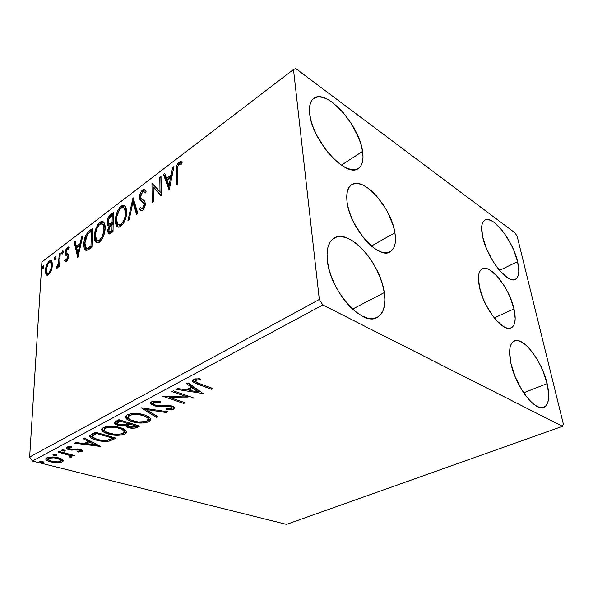 <?xml version="1.0" encoding="UTF-8"?>
<svg xmlns="http://www.w3.org/2000/svg" width="593" height="593" viewBox="0 0 593 593"><rect width="100%" height="100%" fill="white"/><g stroke="black" fill="none" stroke-linecap="round" stroke-linejoin="round"><path stroke-width="0.89" d="M394.908 232.782C396.413 242.507 394.819 248.852 390.142 251.825C378.801 260.186 349.774 227.475 347.098 202.213L346.735 196.365L347.342 191.413L348.899 187.558L351.308 184.92L354.473 183.593L358.246 183.585L362.486 184.883L367.015 187.403L371.67 191.05L376.281 195.66L384.746 207.076L388.311 213.48L393.485 226.556L394.908 232.782L395.472 238.497L395.138 243.493L393.915 247.577L391.825 250.58L388.934 252.366L385.331 252.84L381.151 251.966L376.548 249.742L371.692 246.236L366.8 241.581L362.056 235.947L353.843 222.709L350.722 215.667L348.447 208.743L347.098 202.213C346.015 193.303 347.542 187.455 351.679 184.675C363.591 176.084 391.521 207.958 394.908 232.782L371.455 246.036L394.908 232.782M513.983 308.909C516.229 319.212 515.28 325.55 511.136 327.936C503.123 332.836 483.377 307.619 479.389 286.797L478.455 276.901L479.07 273.165L480.382 270.445L482.324 268.807L484.8 268.318L487.72 268.955L490.967 270.697L497.927 277.101L504.687 286.545L507.69 291.986L510.299 297.664L513.983 308.909L515.184 318.686L514.761 322.562L513.664 325.535L511.922 327.499L509.58 328.337L506.726 328.018L503.464 326.521L496.237 320.235L492.568 315.676L485.867 304.632L483.117 298.605L479.389 286.797C477.491 277.05 478.44 271.06 482.257 268.844C490.537 263.885 509.609 288.361 513.983 308.909L494.28 317.915L513.983 308.909M517.563 261.58C519.764 271.186 519.023 277.109 515.332 279.34C507.66 284.499 486.831 257.755 482.628 236.748L481.649 227.141L482.257 223.62L483.569 221.145L485.519 219.781L488.017 219.558L490.96 220.485L494.236 222.486L501.27 229.365L504.776 233.968L511.159 244.672L513.812 250.394L517.563 261.58L518.816 271.09L518.408 274.767L517.311 277.517L515.562 279.221L513.212 279.792L510.336 279.192L507.045 277.42L499.736 270.63L496.022 265.864L492.464 260.431L486.43 248.482L482.628 236.748C480.76 227.697 481.523 222.13 484.911 220.047C492.887 214.881 512.989 240.862 517.563 261.58L499.565 270.423L517.563 261.58M384.264 292.594C386.043 305.306 383.656 313.601 377.118 317.477C362.76 327.01 330.019 290.681 327.373 260.809L327.054 253.619L327.899 247.437L329.864 242.507L332.836 238.994L336.676 237.007L341.227 236.577L346.29 237.697L351.679 240.276L357.186 244.205L362.619 249.319L367.793 255.427L372.53 262.306L376.674 269.719L380.091 277.413L382.648 285.129L384.264 292.594L384.864 299.561L384.412 305.766L382.908 310.969L380.387 314.972L376.911 317.574L372.604 318.656L367.601 318.137L362.101 316.002L356.319 312.296L350.485 307.159L344.852 300.777L339.663 293.416L335.149 285.381L331.502 277.035L328.878 268.718L327.373 260.809C326.209 249.268 328.463 241.699 334.126 238.104C349.195 228.075 380.602 263.27 384.264 292.594L352.516 309.109L384.264 292.594M362.56 151.4C363.798 159.902 362.382 165.588 358.32 168.456C346.653 178.612 311.933 140.578 309.694 113.819L309.487 108.03L310.361 103.293L312.252 99.78L315.076 97.608L318.7 96.829L322.963 97.445L327.699 99.409L332.717 102.611L342.873 112.173L352.005 124.678L358.884 138.377L361.167 145.092L362.56 151.4L363.005 157.078L362.471 161.911L360.967 165.714L358.513 168.323L355.2 169.62L351.13 169.524L346.445 168.012L341.323 165.106L335.964 160.903L330.59 155.551L325.424 149.273L316.595 134.982L313.312 127.577L310.984 120.423L309.694 113.819C308.871 106.199 310.221 101.055 313.734 98.386C326.209 88.046 359.499 125.219 362.56 151.4L341.405 165.158L362.56 151.4M547.131 383.612C550.067 396.695 548.955 404.619 543.788 407.376C535.086 411.913 515.547 386.11 510.921 363.376L509.587 351.782L510.091 347.253L511.336 343.799L513.264 341.538L515.784 340.538L518.793 340.812L522.174 342.324L525.798 344.993L529.527 348.721L536.784 358.735L540.053 364.665L542.936 370.929L547.131 383.612L548.747 395.005L548.481 399.682L547.487 403.418L545.79 406.064L543.44 407.495L540.512 407.628L537.125 406.435L533.396 403.944L529.482 400.238L525.546 395.457L521.744 389.794L515.191 376.785L510.921 363.376C508.423 350.952 509.55 343.473 514.301 340.945C523.234 336.313 542.076 361.181 547.131 383.612L523.663 392.788L547.131 383.612M562.498 426.308L286.508 524.375L32.452 461.043L322.822 304.965L562.498 426.308L563.35 424.032L517.222 236.533L515.08 232.923L295.84 68.625L293.491 69.507L319.323 299.458L29.65 457.055L41.918 261.973L293.491 69.507L319.323 299.458L322.822 304.965L562.498 426.308L563.35 424.032L517.222 236.533L515.08 232.923L295.84 68.625L293.491 69.507L41.918 261.973L29.65 457.055L32.452 461.043L286.508 524.375L562.498 426.308M62.71 459.731L57.047 457.507L49.167 457.166L46.728 457.892L45.75 458.989L46.462 460.131L48.203 461.132L55.297 462.659L61.264 462.266L62.984 461.376L63.154 460.272L58.44 457.826C54.178 456.706 50.279 456.736 46.728 457.892L45.78 459.241C46.358 460.376 47.981 461.265 50.642 461.917L56.98 462.725L62.287 461.865L63.243 460.487L62.71 459.731M59.204 451.473L58.114 452.051L69.44 455.394L70.122 456.313L69.144 456.677L70.211 457.359L71.961 456.662L70.99 455.431L73.184 456.01L74.281 455.439L59.204 451.473L58.114 452.051L68.225 454.838L70.144 456.047L69.144 456.677L70.211 457.359L71.553 457.062L71.961 456.38L70.99 455.431L73.184 456.01L74.281 455.439L59.204 451.473M82.205 451.54L82.79 450.962L82.523 450.346L79.796 449.227L71.575 449.294L69.092 448.775L68.447 448.234L68.773 447.671L71.909 447.292L71.13 446.573L67.617 446.9L66.157 447.878L67.446 449.175L70.13 449.931L79.699 450.08L80.5 450.947L77.305 451.399L77.935 452.081L82.205 451.54L82.249 450.235L80.559 450.658L82.249 450.235L82.205 451.54L82.775 450.71L80.411 449.375L77.735 448.938L71.575 449.294L71.545 450.087L77.735 449.753L80.559 450.687L77.305 451.399L77.935 452.081L82.205 451.54M91.848 434.106L89.795 435.907L90.937 437.812L95.303 439.806L100.499 441.014L109.001 441.133L116.117 438.197L95.414 432.208L91.848 434.106L89.817 436.515C90.744 438.019 92.871 439.205 96.199 440.065C100.247 441.348 104.65 441.681 109.401 441.059L116.117 438.197L95.414 432.208L91.848 434.106M118.911 419.703L114.545 422.424L115.235 424.017L117.874 425.24L121.691 425.885L125.731 425.522L127.465 427.219L131.987 428.25L135.604 427.976L139.696 426.085L118.911 419.703L115.679 421.423L114.516 423.143L117.874 425.24L125.731 425.522L128.614 427.635C131.861 428.598 134.789 428.472 137.398 427.264L139.696 426.085L118.911 419.703M141.26 407.814L156.456 417.472L157.864 416.753L146.256 409.533L166.151 412.498L167.589 411.757L141.26 407.814L156.456 417.472L157.864 416.753L146.256 409.533L166.151 412.498L167.589 411.757L141.26 407.814M171.851 391.543L187.47 396.999L162.882 396.317L183.756 403.455L185.127 402.751L169.635 397.436L194.133 398.118L173.252 390.794L171.851 391.543L187.47 396.999L162.882 396.317L183.756 403.455L185.127 402.751L169.635 397.436L194.133 398.118L173.252 390.794L171.851 391.543M199.085 383.426L195.104 381.292L196.231 380.12L200.382 379.564L199.5 378.564L193.451 379.557L192.273 380.876L193.11 382.203L211.434 389.23L212.88 388.489L199.085 383.426L195.149 381.395L195.653 380.358L200.382 379.564L199.5 378.564L193.451 379.557L192.377 381.403L197.425 384.108L211.434 389.23L212.88 388.489L199.085 383.426M203.065 393.53L188.144 382.878L186.58 383.708L191.45 387.177L186.254 389.905L177.581 388.489L176.054 389.305L203.065 393.53L188.144 382.878L186.58 383.708L191.45 387.177L186.254 389.905L177.581 388.489L176.054 389.305L203.065 393.53M151.623 401.832L150.592 402.847L150.83 403.929L154.729 405.968L159.539 406.494L167.989 406.257L171.347 407.057L171.955 407.762L171.377 408.473L166.411 408.799L166.633 409.756L172 409.667L174.401 408.206L173.275 406.628L169.991 405.516L158.242 405.471L155.055 404.982L153.253 403.855L153.654 402.654L155.277 402.113L160.154 402.239L160.184 401.305L153.439 401.231L151.623 401.832L150.652 403.596L153.691 405.671L170.532 406.702L171.911 407.621L171.377 408.473L166.411 408.799L166.633 409.756L173.452 409.185L174.342 407.636L171.785 405.975L167.952 405.278L157.553 405.434L155.055 404.982L153.202 403.751L153.898 402.506L160.154 402.239L160.184 401.305L151.623 401.832M144.544 414.937L138.199 413.632L131.038 413.699L127.161 414.855L125.457 416.686L126.85 419.207L131.001 421.319L135.982 422.587L142.95 423.024L148.324 422.031L150.318 420.822L150.837 419.874L149.651 417.472L144.544 414.937C138.636 413.017 132.839 412.987 127.161 414.855L125.56 417.576C126.405 419.273 128.525 420.615 131.913 421.616C137.791 423.498 143.528 423.513 149.132 421.667C150.652 420.815 151.185 419.874 150.726 418.843C149.851 417.25 147.79 415.945 144.544 414.937M120.238 427.635L113.952 426.419L106.955 426.5L103.219 427.605L101.655 429.339L103.152 431.711L108.252 433.987L114.501 435.173L121.402 435.084L125.449 433.809L126.487 432.838L126.672 431.778L124.738 429.569L120.238 427.635C114.353 425.833 108.675 425.826 103.219 427.605L101.737 430.014C102.567 431.689 104.739 433.009 108.252 433.987C114.108 435.751 119.727 435.751 125.116 433.994L126.591 431.496C125.738 429.91 123.626 428.62 120.238 427.635M100.328 446.299L84.488 438.019L83.228 438.687L88.394 441.377L84.213 443.579L76 442.534L74.762 443.193L100.143 446.403L84.488 438.019L83.228 438.687L88.394 441.377L84.213 443.579L76 442.534L74.762 443.193L100.328 446.299M64.148 450.013L62.05 449.872L61.287 450.428L64.407 451.132L65.2 450.71L64.148 450.013L61.272 450.383L62.317 450.984L64.971 450.962L65.193 450.628L64.148 450.013M55.786 454.453L53.704 454.312L52.962 454.861L56.068 455.543L56.846 455.127L55.786 454.453L52.933 454.809L53.993 455.402L56.624 455.38L56.839 455.053L55.786 454.453M42.488 461.51L39.679 461.777L40.747 462.429L42.807 462.562L43.563 462.162L42.488 461.51L39.687 461.843L40.747 462.429L43.348 462.399L42.488 461.51M51.25 270.616L52.34 266.457L52.443 263.477L51.509 260.831L50.123 260.542L48.522 261.758L46.55 265.316L45.557 269.229L45.505 272.758L46.284 274.774L47.766 275.196L49.693 273.581L51.25 270.616L52.458 265.167L51.376 260.705L49.33 260.994C46.936 263.566 45.639 266.709 45.439 270.445L46.536 275.026L48.53 274.774L51.25 270.616M60.264 252.914L59.285 253.656L58.455 263.885L57.721 265.983L56.691 266.88L56.305 268.711L57.462 267.917L58.692 265.071L58.588 267.058L59.574 266.324L60.264 252.914L59.285 253.656L58.663 262.847L56.15 268.659L56.869 268.57L58.692 265.071L58.588 267.058L59.574 266.324L60.264 252.914M66.446 261.439L67.958 259.163L68.529 255.931L68.084 254.249L66.179 253.092L66.038 251.595L67.179 249.03L68.099 248.771L68.618 249.29L69.248 247.615L68.447 246.977L66.357 248.4L65.067 252.114L65.23 254.634L67.246 256.087L67.513 257.273L66.683 259.608L66.068 259.971L65.252 259.349L64.615 260.942L65.363 261.617L66.446 261.439L68.521 256.45L68.299 254.612L66.357 253.307L66.001 251.988L67.32 248.912L68.618 249.29L69.248 247.615L67.283 247.355L65.008 252.811L65.23 254.634L67.098 255.931L67.513 257.273L66.46 259.816L65.252 259.349L64.615 260.942L66.446 261.439M89.387 230.803L86.029 234.806L84.11 241.225L84.176 247.815L85.214 249.949L86.23 250.461L88.216 249.853L91.967 247.192L92.552 228.394L89.387 230.803L90.462 231.3L92.508 229.75L90.462 231.3L89.387 230.803C85.763 234.205 83.932 238.534 83.887 243.782C83.702 246.644 84.184 248.734 85.325 250.053L86.637 250.468L91.967 247.192L92.552 228.394L89.387 230.803M113.359 212.598L108.756 216.741L107.563 219.462L107.044 222.642L107.526 225.132L109.194 225.792L107.867 229.647L108.156 233.205L109.609 233.924L113.026 231.633L113.359 212.598L110.506 214.762C108.282 216.897 107.133 219.521 107.044 222.642L107.815 225.496L109.194 225.792L107.77 230.847L108.512 233.731L110.98 233.145L113.026 231.633L113.359 212.598M133.04 197.654L127.932 220.618L129.185 219.692L132.921 202.332L136.538 214.251L137.821 213.31L133.04 197.654L127.932 220.618L129.185 219.692L132.921 202.332L136.538 214.251L137.821 213.31L133.04 197.654M159.806 177.329L159.999 191.813L151.971 183.274L152.134 202.732L153.342 201.835L153.216 187.269L161.296 195.957L161.022 176.403L159.806 177.329L161.037 177.811L159.806 177.329L159.999 191.813L151.971 183.274L152.134 202.732L153.342 201.835L153.216 187.269L161.296 195.957L161.022 176.403L159.806 177.329M177.485 170.569L177.552 167.441L178.278 165.195L179.538 163.95L181.614 164.091L182.221 162.097L180.821 161.578L179.042 162.208L177.366 164.194L176.44 166.744L176.551 184.69L177.826 183.748L177.485 170.569C177.048 168.456 177.589 166.337 179.108 164.202L181.614 164.091L182.221 162.097L179.042 162.208C176.573 165.121 175.632 168.153 176.217 171.325L176.551 184.69L177.826 183.748L177.485 170.569M169.175 190.138L173.971 166.566L172.615 167.604L171.088 175.105L166.551 178.523L164.795 173.541L163.46 174.55L169.175 190.138L173.971 166.566L172.615 167.604L171.088 175.105L166.551 178.523L164.795 173.541L163.46 174.55L169.175 190.138M142.602 189.901L140.667 192.421L139.407 197.046L140.148 200.367L143.395 202.68L144.069 204.022L144.032 205.601L142.913 207.987L141.853 208.573L140.504 207.32L139.585 209.196L141.549 210.752L142.869 210.055L144.247 208.136L145.292 203.317L144.566 201.027L140.949 198.262L140.697 195.401L142.691 191.798L144.21 191.813L145.092 193.185L146.048 191.487L144.358 189.397L142.602 189.901L143.684 190.479L145.137 189.923L143.684 190.479L142.602 189.901C140.489 192.095 139.414 194.63 139.392 197.513L140.489 200.782L143.395 202.68L144.114 204.667L142.565 208.291L141.171 208.225L140.504 207.32L139.585 209.196L140.333 210.233L142.557 210.315C144.41 208.425 145.329 206.223 145.307 203.696L144.685 201.183L141.349 198.774L140.563 196.661L142.691 191.798L144.329 191.924L145.092 193.185L146.048 191.487L145.092 189.871L142.602 189.901M126.68 211.864L125.975 207.409L124.574 205.638L122.41 205.482L119.823 207.446L117.644 210.93L116.213 214.844L115.442 219.529L115.665 223.605L116.651 226.015L118.897 227.178L121.617 225.711L124.07 222.308L125.975 217.208L126.65 212.746L125.064 206.045C124.1 204.985 122.788 205.052 121.12 206.223C117.332 210.315 115.435 215.037 115.413 220.396C115.324 223.168 115.88 225.207 117.08 226.496C118.037 227.475 119.326 227.401 120.957 226.267C124.789 222.101 126.702 217.305 126.68 211.864M105.139 228.008L104.538 223.583L103.634 222.138L102.315 221.434L99.972 222.293L97.593 225.043L95.214 230.692L94.428 235.295L94.576 239.327L96.214 242.522L97.578 242.937L98.898 242.5L101.944 239.29L104.086 234.383L105.139 228.008C105.235 225.244 104.702 223.257 103.53 222.034C102.641 221.145 101.455 221.233 99.972 222.293C96.34 226.237 94.48 230.862 94.383 236.155C94.25 239.031 94.798 241.099 96.029 242.374C96.918 243.204 98.082 243.108 99.535 242.085C103.219 238.067 105.087 233.375 105.139 228.008M77.824 257.644L82.842 235.769L81.723 236.622L80.122 243.59L76.386 246.406L75.274 241.514L74.177 242.352L77.824 257.644L82.842 235.769L81.723 236.622L80.122 243.59L76.386 246.406L75.274 241.514L74.177 242.352L77.824 257.644M63.31 251.84L62.91 250.817L62.206 251.358L61.665 253.085L62.065 254.108L63.31 251.84L63.066 250.891L62.562 250.943L61.665 253.085L61.917 254.041L62.413 253.982L63.31 251.84M55.816 257.518L55.431 256.502L54.734 257.028L54.2 258.741L54.586 259.771L55.816 257.518L55.572 256.561L55.09 256.621L54.2 258.741L54.445 259.704L54.927 259.645L55.816 257.518M43.867 266.576L43.504 265.553L42.829 266.072L42.303 267.762L42.659 268.785L43.845 266.843L43.637 265.612L43.178 265.671L42.303 267.762L42.54 268.733L43.867 266.576M177.611 183.904L177.307 171.94L176.217 171.325L177.307 171.94L177.655 166.811L177.611 183.904M180.606 162.519L178.108 165.521L180.131 162.838L179.042 162.208L180.131 162.838L182.177 162.245L181.058 162.326M169.405 189.004L164.55 175.15L163.46 174.55L164.55 175.15L165.195 174.668L164.55 175.15L169.405 189.004M167.641 179.123L166.551 178.523L167.641 179.123L172.103 175.773L167.641 179.123M172.118 175.684L171.088 175.105L172.118 175.684M173.645 168.182L172.615 167.604L173.645 168.182M168.983 185.431L167.115 180.124L170.591 177.515L171.629 178.093L170.591 177.515L168.983 185.431L170.021 185.994L168.983 185.431L167.115 180.124L170.591 177.515L168.983 185.431M161.296 195.779L154.306 187.855L153.216 187.269L154.306 187.855L161.296 195.779M153.216 201.931L153.061 183.986L153.216 201.931M152.846 183.741L151.971 183.274L152.846 183.741M161.096 192.406L159.999 191.813L161.096 192.406L160.888 177.922L161.096 192.406M144.648 192.065L145.455 192.54L144.455 192.073M141.401 210.76L139.585 209.196L140.682 209.759L141.349 208.388L140.682 209.759L141.401 210.76M141.853 208.573L144.062 208.499L142.95 209.129L142.261 208.78M145.181 205.215L144.114 204.667L145.181 205.215M144.64 203.406L145.203 205.082L144.559 203.317L141.579 201.346L140.482 198.077L139.392 197.513L140.482 198.077L140.563 196.787L140.682 199.7M142.046 192.436L143.684 190.479L142.046 192.436M140.919 200.36L141.623 201.398M142.053 201.776L143.699 202.754M143.765 202.799L144.136 203.006M144.388 203.162L143.462 202.754M137.302 213.695L134.003 202.888L132.921 202.332L134.003 202.888L137.302 213.695M133.062 202.406L133.647 199.656L133.062 202.406M117.08 226.496L118.17 227.03C116.969 225.733 116.413 223.702 116.502 220.93L115.413 220.396L116.502 220.93L116.524 220.144L116.754 224.132L117.748 226.541M124.671 205.838L122.202 206.772L119.823 209.448L122.202 206.772L121.12 206.223L122.202 206.772L124.878 205.867M124.967 208.262L126.079 209.692L126.628 213.146L125.338 208.566L124.204 207.965M123.529 223.272L122.025 224.851L120.928 224.317L117.829 224.413L116.524 219.566C116.524 215.237 118.059 211.427 121.135 208.136L124.248 208.017L125.538 212.731L126.62 213.265L125.538 212.731C125.56 217.09 124.019 220.952 120.928 224.317L122.025 224.851L123.529 223.272M121.758 225.036L120.979 225.407M120.579 225.488L119.386 225.281M118.948 224.962L117.51 224.058L116.732 222.123L116.814 216.645L119.356 210.085L120.868 208.343L122.714 207.417L124.515 208.313L125.316 210.189L125.264 215.674L124.426 218.861L122.477 222.671L120.661 224.502L118.948 224.962L122.025 224.851M109.386 233.976L108.86 231.359L107.77 230.847L108.86 231.359L108.89 230.684L109.245 233.716M110.031 226.192L109.194 225.792L110.031 226.192M108.734 225.829L108.126 223.161L107.044 222.642L108.126 223.161L108.163 222.486L108.608 225.659M109.764 217.386L111.588 215.289L110.506 214.762L111.588 215.289L113.337 213.969L109.764 217.386M112.626 223.339L113.174 222.924L112.626 223.339L111.536 222.812L112.626 223.339L110.876 224.428L109.616 224.087M111.736 223.969L111.084 224.347M111.892 231.856L110.372 232.204L113.033 231.011L111.892 231.856L110.795 231.337L111.892 231.856M111.944 230.484L109.282 231.685L108.867 229.995C108.971 227.734 109.846 225.992 111.491 224.769L112.062 224.347L113.144 224.873L112.062 224.347L111.944 230.484L113.033 231.003L111.944 230.484L109.609 231.833L108.882 230.529L109.579 226.978L112.062 224.347L111.944 230.484M112.092 222.397L109.787 223.902L110.876 224.428L108.675 223.731L108.134 221.819C108.289 219.432 109.231 217.594 110.965 216.312L112.225 215.363L113.3 215.889L112.225 215.363L112.092 222.397L113.174 222.924L112.092 222.397L109.408 223.984L108.215 222.82L108.934 218.632L112.225 215.363L112.092 222.397M109.186 223.984L110.876 224.428M96.029 242.374L97.119 242.878C95.888 241.61 95.34 239.557 95.466 236.703L95.658 239.831L96.563 242.233M95.466 236.659L94.383 236.155L95.466 236.659M103.39 221.952L101.047 222.805L98.868 225.244L101.047 222.805L99.972 222.293L101.047 222.805L103.441 221.96M102.819 224.028L104.227 224.955L105.131 228.32L103.849 224.525L102.819 224.028M97.749 240.758L100.625 240.662L101.863 239.416L100.625 240.669M100.373 240.84L99.631 241.188M99.261 241.262L98.134 241.025M99.535 240.158L96.711 240.284L95.443 235.362C95.51 231.085 97.015 227.356 99.958 224.176L102.774 224.006L104.057 228.824L105.072 229.313L104.057 228.824C104.012 233.138 102.5 236.911 99.535 240.158L100.625 240.662L99.535 240.158L97.652 240.743L96.318 239.817L95.606 237.889L95.54 233.953L96.6 229.395L98.038 226.4L99.958 224.176L101.826 223.524L103.59 225.281L103.968 230.24L102.411 236.11L99.535 240.158M86.333 250.468L84.955 244.835L85.259 248.304L86.333 250.468M84.918 244.257L83.887 243.782L84.918 244.257M87.564 234.457L90.462 231.3L87.564 234.457M86.778 248.282L88.342 248.756L87.253 248.267L88.342 248.756L91.359 247.036L90.269 246.547L87.253 248.267L86.052 247.956L84.925 243.011L87.505 234.539L91.441 231.1L92.456 231.574L91.441 231.1L90.966 246.028L90.269 246.547L91.359 247.036L91.989 246.577L89.069 248.504L87.549 248.689M90.966 246.028L91.989 246.495L90.966 246.028L87.979 248.015L86.6 248.245L85.31 246.747L84.925 243.011L85.385 239.424L86.711 235.799L88.187 233.761L91.441 231.1L90.966 246.028M78.217 255.939L75.244 242.834L74.177 242.352L75.526 242.619L78.217 255.939M77.461 246.888L76.386 246.406L77.461 246.888L80.885 244.316L77.461 246.888M80.959 243.968L80.122 243.59L80.959 243.968M82.56 237.007L81.723 236.622L82.56 237.007M77.928 253.174L76.742 247.978L79.61 245.828L80.448 246.206L79.61 245.828L77.928 253.174L78.765 253.545L77.928 253.174L76.742 247.978L79.61 245.828L77.928 253.174M65.912 261.691L64.615 260.942L65.69 261.409L66.231 260.06L65.912 261.691M66.023 259.971L67.365 260.386M67.454 260.245L66.46 259.816L67.454 260.245M68.388 257.651L67.513 257.273L68.388 257.651M68.492 256.888L67.476 256.05M65.63 255.183L66.705 255.65L65.23 254.634L66.305 255.109L66.075 253.278L65.008 252.811L66.105 252.922L66.683 255.627M68.966 247.496L67.461 248.823L68.351 247.83L67.283 247.355L68.351 247.83L69.144 247.451M67.654 253.893L67.172 253.678L67.654 253.893M62.732 253.634L61.665 253.085L62.732 253.552L63.31 251.766L62.732 253.634M63.266 251.254L62.562 250.943L63.266 251.254M59.619 265.464L58.692 265.071L59.619 265.464M57.914 267.124L57.113 266.791L57.914 267.124M59.263 265.316L59.723 263.344L59.263 265.316M59.73 263.307L58.663 262.847L59.73 263.307M59.975 258.533L59.055 258.133L59.975 258.533M60.204 254.056L59.285 253.656L60.204 254.056M55.268 259.267L54.2 258.741L55.268 259.2L55.816 257.466L55.268 259.267M55.772 256.91L55.09 256.621L55.772 256.91M47.41 275.285L46.076 274.492L47.151 274.93L46.476 271.742L47.41 275.285M46.38 270.838L45.439 270.445L46.38 270.838M49.263 262.595L50.39 261.446L49.33 260.994L50.39 261.446L51.576 260.898L49.263 262.595M52.154 263.388L52.48 264.441L51.406 262.714M51.413 262.721L51.917 263.033M47.707 273.462L49.693 273.573L48.582 273.87M48.626 273.128L47.247 273.277L46.387 269.719C46.513 266.946 47.462 264.582 49.234 262.617L50.716 262.447L51.495 265.879L52.362 266.25L51.495 265.879C51.369 268.688 50.412 271.105 48.626 273.128L49.693 273.573L48.626 273.128L47.514 273.425L46.788 272.691L46.476 268.814L48.07 263.989L49.234 262.617L50.346 262.269L51.45 264.233L51.413 266.798L50.227 270.905L48.626 273.128M43.363 268.236L42.303 267.762L43.363 268.206L43.867 266.546L43.363 268.236M43.823 265.938L43.178 265.671L43.823 265.938M211.375 387.941L211.434 389.23L211.375 387.941M197.38 382.774L197.425 384.108L197.38 382.774M195.986 382.144L192.525 380.254L195.986 382.144M196.869 378.697L196.913 379.965L196.869 378.697M195.72 378.845L195.127 380.839M195.134 380.009L195.601 378.905M200.797 391.914L197.98 391.454L200.797 391.914M189.004 389.994L186.78 389.631L189.004 389.994M191.406 385.739L191.45 387.177L191.406 385.739L187.714 383.1L191.406 385.739M197.943 390.394L192.947 386.836L188.974 388.926L189.019 390.357L188.974 388.926L192.947 386.836L192.992 388.267L192.947 386.836L197.943 390.394L197.988 391.817L189.019 390.357L192.992 388.267L197.988 391.817L197.943 390.394M190.19 396.739L187.462 396.643L190.19 396.739M169.62 396.376L169.635 397.436L169.62 396.376M183.726 402.269L183.756 403.455L183.726 402.269M169.635 397.221L166.892 396.28L169.635 397.221M187.432 395.776L187.47 396.999L187.432 395.776M160.147 401.298L160.154 402.239L160.147 401.298M153.883 401.157L153.898 402.506L153.883 401.157M153.765 401.172L153.194 403.181M174.12 407.295L173.43 407.799L173.452 409.185L173.43 407.799L171.592 408.347L174.083 407.339M166.618 408.814L166.633 409.756L166.618 408.814M171.688 406.872L171.688 405.946M170.51 405.619L170.532 406.702L170.51 405.619M167.033 405.249L167.048 406.227L167.033 405.249M163.312 405.375L163.327 406.398L163.312 405.375M153.683 404.307L153.691 405.671L153.683 404.307M151.193 402.951L153.602 404.248L150.822 402.528M153.127 402.098L153.639 401.246M166.136 411.535L166.151 412.498L166.136 411.535M146.256 408.562L146.256 409.533L146.256 408.562M156.648 415.997L156.456 417.472L156.441 416.108L143.691 408.177L156.648 415.997M150.592 419.095L149.125 420.304L149.132 421.667L149.125 420.304L146.686 421.178L150.311 419.459M131.92 420.533L131.913 421.616L131.92 420.533M129.652 419.436L125.597 416.256L126.858 417.828L129.652 419.436M128.748 414.544L129.385 414.136L128.081 416.405M128.155 415.219L128.429 414.833M129.385 414.136L129.845 413.914L129.385 414.136L129.378 415.515L129.385 414.136M147.012 415.982L148.339 417.887M146.982 421.037C142.446 422.483 137.85 422.453 133.18 420.963C130.512 420.178 128.814 419.125 128.081 417.806L129.378 415.515C133.929 414.04 138.562 414.077 143.261 415.611L143.261 414.559L143.261 415.611C145.893 416.412 147.553 417.465 148.243 418.754L146.982 421.037L145.574 421.571L138.221 421.986L130.453 419.888L128.266 418.169L128.147 416.597L129.689 415.367L132.491 414.603L136.308 414.433L141.705 415.174L145.359 416.405L147.805 418.058L148.324 419.592L146.982 421.037M148.183 418.621L148.235 417.383L146.567 415.678M135.612 426.626L138.05 425.574L137.406 425.907L137.398 427.264L137.406 425.907L135.145 426.745M128.622 426.5L128.614 427.635L128.622 426.5M128.051 426.093L125.753 424.343L128.051 426.093M125.738 424.351L125.731 425.522L125.738 424.351M117.888 424.091L117.874 425.24L117.888 424.091M117.332 423.699L114.738 422.127L117.332 423.699M117.043 421.897L117.169 421.297M118.17 420.563L119.452 419.874L117.051 421.92L117.036 422.846L118.415 421.786L118.43 420.415L118.415 421.786L119.838 421.03L119.845 419.992L119.838 421.03L127.621 423.417L124.775 424.699L119.104 424.588L117.029 423.283L119.838 421.03L127.621 423.417L127.628 422.379L127.621 423.417L125.961 424.254L121.891 425.025L118.259 424.284L117.029 422.861M127.799 424.136L128.577 423.35M129.118 423.039L127.829 424.403L127.821 425.389L129.118 424.395L129.126 423.039L129.118 424.395L129.748 424.062L129.756 423.031L129.748 424.062L136.353 426.085L135.063 426.745L129.815 426.982L127.821 425.759L129.748 424.062L136.353 426.085L136.353 425.055L136.353 426.085L134.559 426.975L131.105 427.279L128.392 426.367L127.821 425.396M126.554 431.4L125.123 432.66L125.116 433.994L125.123 432.66L122.803 433.483L125.123 432.66L126.554 431.4M108.267 432.986L108.252 433.987L108.267 432.986M105.524 431.674L101.826 428.806L103.182 430.362L105.524 431.674M104.85 427.249L105.769 426.715L104.257 429.288M122.81 428.569L124.219 430.37M122.973 433.401C118.615 434.78 114.101 434.765 109.446 433.364C106.696 432.601 104.961 431.571 104.242 430.273L105.428 428.22L105.458 426.864L105.428 428.22C109.801 426.819 114.338 426.841 119.023 428.279L119.037 427.301L119.023 428.279C121.743 429.058 123.44 430.081 124.122 431.356L122.973 433.401L121.624 433.913L114.442 434.321L106.718 432.356L104.487 430.733L104.279 429.243L105.724 428.079L108.43 427.353L112.159 427.182L117.473 427.864L121.12 429.028L123.611 430.585L124.204 432.03L122.973 433.401M124.041 431.178L124.137 430.007L122.766 428.539M114.471 437.723L113.797 438.064L113.782 439.391L113.797 438.064L109.764 439.658L114.471 437.723M109.423 439.791L109.401 441.059L109.423 439.791M96.222 439.109L96.199 440.065L96.222 439.109M95.154 432.786L92.545 434.61L92.508 435.951L95.117 434.135L95.154 432.786L95.117 434.135L96.385 433.461L112.84 438.205L112.855 437.249L112.84 438.205L106.784 440.421L102.515 440.436L97.371 439.457C94.791 438.805 93.153 437.901 92.441 436.752L92.508 435.951L96.385 433.461L96.414 432.497L96.385 433.461L112.84 438.205L108.096 440.191C104.264 440.762 100.684 440.517 97.371 439.457L90.499 436.07L93.279 437.73L92.382 436.478L92.545 434.61L92.456 436.07M92.634 434.484L93.138 434.017M93.642 433.661L94.376 433.216M97.311 444.728L95.347 444.476L97.311 444.728M86.837 443.394L85.007 443.156L86.837 443.394M88.431 440.08L88.394 441.377L88.431 440.08M90.032 440.918L86.867 442.586L86.823 443.905L86.867 442.586L90.032 440.918M95.332 444.987L86.823 443.905L90.032 442.23L90.069 440.933L90.032 442.23L95.332 444.987L95.362 443.705L95.332 444.987L86.823 443.905L90.032 442.23L95.332 444.987M77.957 451.406L77.935 452.081L77.957 451.406M80.618 449.487L80.559 450.687M79.395 449.146L79.366 449.976L79.395 449.146M77.765 448.938L77.735 449.753L77.765 448.938M75.103 449.012L75.066 449.917L75.103 449.012M68.832 449.65L71.545 450.087L71.575 449.294L68.432 448.189L68.773 447.671L71.909 447.292L71.13 446.573L66.772 447.233L66.171 448.108L68.832 449.65L68.877 448.656L68.832 449.65M68.44 448.212L66.616 447.322L68.44 448.212M68.81 446.67L68.773 447.671L68.81 446.67M68.499 446.914L68.44 447.982M64.993 450.376L64.971 450.962L64.993 450.376M62.369 449.842L62.317 450.984L62.369 449.842M73.221 455.165L73.184 456.01L73.221 455.165M71.027 454.586L70.99 455.431L71.027 454.586M71.597 455.884L71.553 457.062L71.597 455.884M71.508 455.809L70.263 456.069L70.211 457.359L70.144 455.995L71.508 455.809M70.189 454.979L70.085 454.549M68.262 453.86L68.225 454.838L68.262 453.86M63.258 452.541L63.221 453.393L63.258 452.541M70.144 456.047L70.211 454.816M56.646 454.816L56.624 455.38L56.646 454.816M54.045 454.282L53.993 455.402L54.045 454.282M63.036 460.094L62.339 460.583L62.287 461.865L62.339 460.583L60.901 461.095L63.036 460.094M57.01 461.991L56.98 462.725L57.01 461.991M50.679 461.08L50.642 461.917L50.679 461.08M48.255 459.834L46.061 458.367L48.255 459.834M61.146 459.538L60.738 458.567L61.183 459.293M60.464 461.398C57.743 462.199 54.815 462.184 51.68 461.361L47.951 459.36L48.663 457.255L48.604 458.367C51.294 457.537 54.215 457.544 57.358 458.382L57.395 457.574L57.358 458.382L61.101 460.442L60.464 461.398L58.581 461.903L52.725 461.599L48.493 460.042L47.922 459.19L48.974 458.204L54.045 457.818L59.945 459.338L61.123 460.576L60.464 461.398M43.378 461.873L43.348 462.399L43.378 461.873M40.813 461.347L40.747 462.429L40.813 461.347M189.019 390.357L192.992 388.267L197.988 391.817L189.019 390.357M322.822 304.965L32.452 461.043L29.65 457.055L319.323 299.458L322.822 304.965M144.329 191.924L145.418 192.503M140.333 210.233L141.364 210.76M140.489 200.782L141.579 201.346M124.248 208.017L125.338 208.566M108.512 233.731L109.068 233.99M107.815 225.496L108.475 225.814M109.594 231.833L110.372 232.204M102.774 224.006L103.849 224.525M85.325 250.053L86.244 250.461M65.037 261.409L65.712 261.698M67.098 255.931L68.173 256.398M68.291 248.89L68.699 249.075M46.536 275.026L47.166 275.285M50.716 262.447L51.776 262.899M192.377 381.403L192.354 380.536M171.911 407.621L171.888 406.227M150.652 403.596L150.644 402.706M125.56 417.576L125.575 416.301M148.243 418.754L148.235 417.383M125.79 425.9L125.805 424.544M114.516 423.143L114.531 422.461M101.737 430.014L101.766 428.939M124.122 431.356L124.137 430.007M89.817 436.515L89.84 435.773M45.78 459.241L45.809 458.737M47.974 458.952L48.018 458.063M61.101 460.442L61.153 459.152"/></g></svg>
